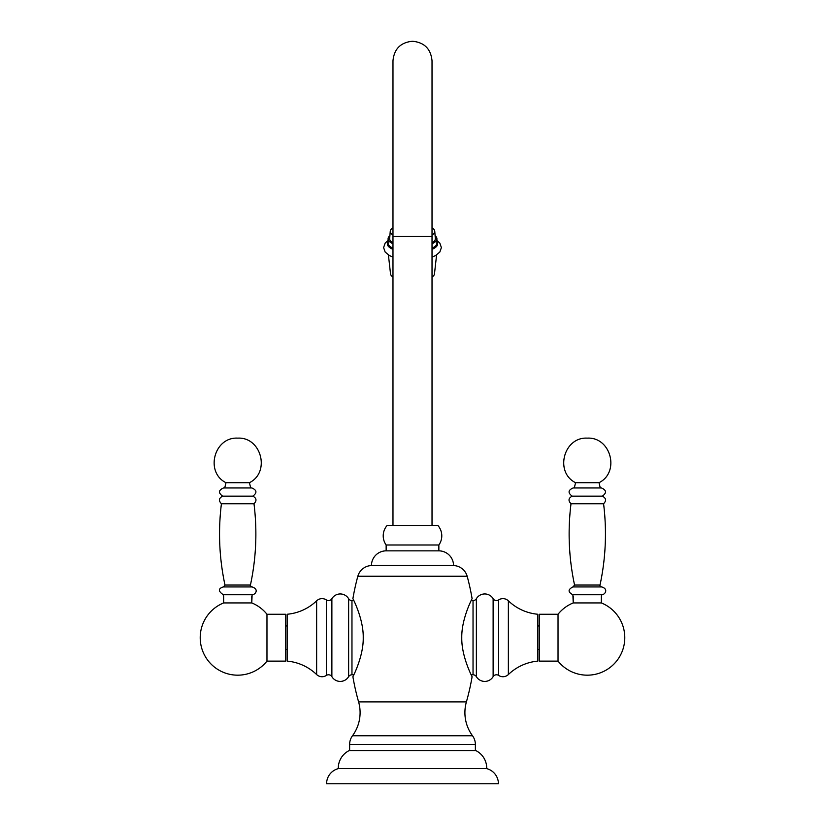 <?xml version="1.0" encoding="UTF-8"?>
<svg xmlns="http://www.w3.org/2000/svg" width="825" height="825" viewBox="0 0 825 825"><rect width="100%" height="100%" fill="white"/><g stroke="black" fill="none" stroke-linecap="round" stroke-linejoin="round"><path stroke-width="1.24" d="M338.302 768.622A15.623 15.623 0 0 0 326.587 783.75L498.413 783.75A15.623 15.623 0 0 0 486.698 768.622L338.302 768.622A19.522 19.522 0 0 1 349.243 750.554L475.757 750.554A19.522 19.522 0 0 1 486.698 768.622M349.625 750.554L349.625 744.459A14.685 14.685 0 0 1 352.492 735.756A39.053 39.053 0 0 0 358.597 701.889A234.3 234.3 0 0 1 352.904 676.737L353.843 674.778L351.966 674.778A3.908 3.908 0 0 0 348.624 676.675A9.766 9.766 0 0 1 331.877 676.675A3.908 3.908 0 0 0 326.37 675.428A7.807 7.807 0 0 1 316.635 674.551A48.809 48.809 0 0 0 287.141 661.114L287.141 614.254A48.809 48.809 0 0 0 316.635 600.817L316.635 674.551M475.375 750.554L475.375 744.459A14.685 14.685 0 0 0 472.508 735.756A39.053 39.053 0 0 1 466.403 701.889A234.3 234.3 0 0 0 472.096 676.737C472.89 678.243 461.371 657.04 461.773 637.684C461.371 618.317 472.89 597.125 472.096 598.63L471.157 600.59L473.034 600.59A3.908 3.908 0 0 0 476.376 598.692A9.766 9.766 0 0 1 493.123 598.692A3.908 3.908 0 0 0 498.63 599.93A7.807 7.807 0 0 1 508.365 600.817A48.809 48.809 0 0 0 537.859 614.254L537.859 661.114A48.809 48.809 0 0 0 508.365 674.551L508.365 600.817M316.635 600.817A7.807 7.807 0 0 1 326.37 599.93A3.908 3.908 0 0 0 331.877 598.692A9.766 9.766 0 0 1 348.624 598.692A3.908 3.908 0 0 0 351.966 600.59L353.843 600.59L352.904 598.63A234.3 234.3 0 0 1 357.833 576.242A14.685 14.685 0 0 1 371.456 565.538A14.685 14.685 0 0 1 386.141 550.852L438.859 550.852A14.685 14.685 0 0 1 453.544 565.538L371.456 565.538M508.365 674.551A7.807 7.807 0 0 1 498.63 675.428A3.908 3.908 0 0 0 493.123 676.675A9.766 9.766 0 0 1 476.376 676.675A3.908 3.908 0 0 0 473.034 674.778L471.157 674.778L472.096 676.737M472.096 598.63A234.3 234.3 0 0 0 467.167 576.242A14.685 14.685 0 0 0 453.544 565.538M352.904 598.63C352.11 597.125 363.629 618.317 363.227 637.684C363.629 657.04 352.11 678.243 352.904 676.737M573.231 596.289L573.231 602.931A37.486 37.486 0 0 0 558.03 614.254L539.416 614.254L539.416 661.114L558.03 661.114A37.486 37.486 0 0 0 624.783 637.684A37.486 37.486 0 0 0 601.353 602.931L601.353 596.289M572.88 594.743L573.231 602.931L601.353 602.931L601.703 594.743C604.931 594.918 608.881 589.029 601.703 586.936L572.88 586.936C567.847 589.535 567.847 592.144 572.88 594.743L601.703 594.743M558.03 614.254L558.03 661.114M600.023 585.038L574.561 585.038C568.817 558.143 567.631 531.042 571.003 503.745L603.58 503.745C606.952 531.042 605.767 558.143 600.023 585.038C599.445 585.399 599.961 586.028 601.549 586.936M602.384 496.145L572.199 496.145C567.765 492.886 568.074 490.163 573.117 487.967L601.466 487.967C606.509 490.163 606.818 492.886 602.384 496.145C606.158 498.145 606.55 500.672 603.58 503.745M599.012 482.697L575.572 482.697C554.369 472.292 563.692 436.776 587.287 438.137C610.892 436.776 620.214 472.292 599.012 482.697L600.291 487.967M266.97 614.254L285.584 614.254L285.584 661.114L266.97 661.114A37.486 37.486 0 0 1 200.217 637.684A37.486 37.486 0 0 1 223.647 602.931L251.769 602.931A37.486 37.486 0 0 1 266.97 614.254L266.97 661.114M223.647 596.289L223.647 602.931L223.297 594.743L252.12 594.743C255.069 594.846 259.586 589.452 252.12 586.936L223.297 586.936C218.099 588.576 218.099 591.174 223.297 594.743M251.769 596.289L251.769 602.931L252.12 594.743M250.439 585.038L224.977 585.038C219.233 558.143 218.047 531.042 221.42 503.745L253.997 503.745C257.369 531.042 256.183 558.143 250.439 585.038C249.82 585.245 250.326 585.874 251.965 586.936M252.801 496.145L222.616 496.145C218.182 492.886 218.491 490.163 223.534 487.967L251.883 487.967C256.926 490.163 257.235 492.886 252.801 496.145C256.575 498.145 256.967 500.672 253.997 503.745M249.428 482.697L225.988 482.697C204.786 472.292 214.108 436.776 237.713 438.137C261.298 436.776 270.631 472.282 249.428 482.697L250.707 487.967M386.141 544.995L438.859 544.995A15.747 15.747 0 0 0 437.879 525.473L387.121 525.473A15.747 15.747 0 0 0 386.141 544.995L386.141 550.852M438.859 544.995L438.859 550.852M432.022 227.782A22.254 7.611 0 0 1 434.754 231.237A22.254 7.611 0 0 1 434.754 231.443A22.254 7.611 180 0 1 432.022 235.094M392.978 235.094A22.254 7.611 180 0 1 390.246 231.443A22.254 7.611 0 0 1 390.246 231.237L389.668 238.569A22.842 7.817 0 0 0 389.658 238.786A22.842 7.817 180 0 0 392.978 242.839M392.978 227.782A22.254 7.611 0 0 0 390.246 231.237M434.754 231.237L435.332 238.569A22.842 7.817 0 0 1 435.342 238.786A22.842 7.817 180 0 1 432.022 242.839M432.022 248.201A24.41 8.343 180 0 0 436.91 243.189L436.91 238.786A24.41 8.343 180 0 1 432.022 243.787M392.978 243.787A24.41 8.343 180 0 1 388.09 238.786A24.41 8.343 0 0 1 389.895 235.63M436.91 238.786A24.41 8.343 0 0 0 435.105 235.63M392.978 248.201A24.41 8.343 180 0 1 388.09 243.189L388.09 238.786M434.486 273.642A21.986 7.518 180 0 1 434.466 273.931A21.986 7.518 180 0 1 432.022 277.097M392.978 277.097A21.986 7.518 180 0 1 390.534 273.931L388.41 254.946M475.375 744.459L349.625 744.459M472.508 735.756L352.492 735.756M466.403 701.889L358.597 701.889M467.167 576.242L357.833 576.242M473.034 674.778L473.034 600.59M476.376 676.675L476.376 598.692M493.123 676.675L493.123 598.692M498.63 675.428L498.63 599.93M351.966 600.59L351.966 674.778M348.624 598.692L348.624 676.675M331.877 598.692L331.877 676.675M326.37 599.93L326.37 675.428M392.978 236.497L432.022 236.497L432.022 60.772C430.867 48.912 424.359 42.405 412.5 41.25C400.641 42.405 394.133 48.912 392.978 60.772L392.978 525.473M432.022 249.346A25.152 8.601 180 0 0 437.652 243.922A25.152 8.601 0 0 0 436.91 241.838M388.09 241.838A25.152 8.601 0 0 0 387.348 243.922A25.152 8.601 180 0 0 392.978 249.346M537.859 625.969L539.416 625.969M537.859 649.399L539.416 649.399M574.561 585.038L573.035 586.936M571.003 503.745C568.033 500.672 568.425 498.145 572.199 496.145M574.293 487.967L575.572 482.697M287.141 625.969L285.584 625.969M287.141 649.399L285.584 649.399M224.977 585.038L223.451 586.936M221.42 503.745C218.45 500.672 218.842 498.145 222.616 496.145M224.709 487.967L225.988 482.697M432.022 525.473L432.022 236.497M436.91 240.436L439.849 243.148L441.396 247.593L439.849 252.027L435.61 255.523L432.022 257.122M392.978 257.122L389.39 255.523L385.141 252.017L383.604 247.593L385.141 243.158L388.09 240.436M434.466 273.931L436.59 254.946"/></g></svg>
